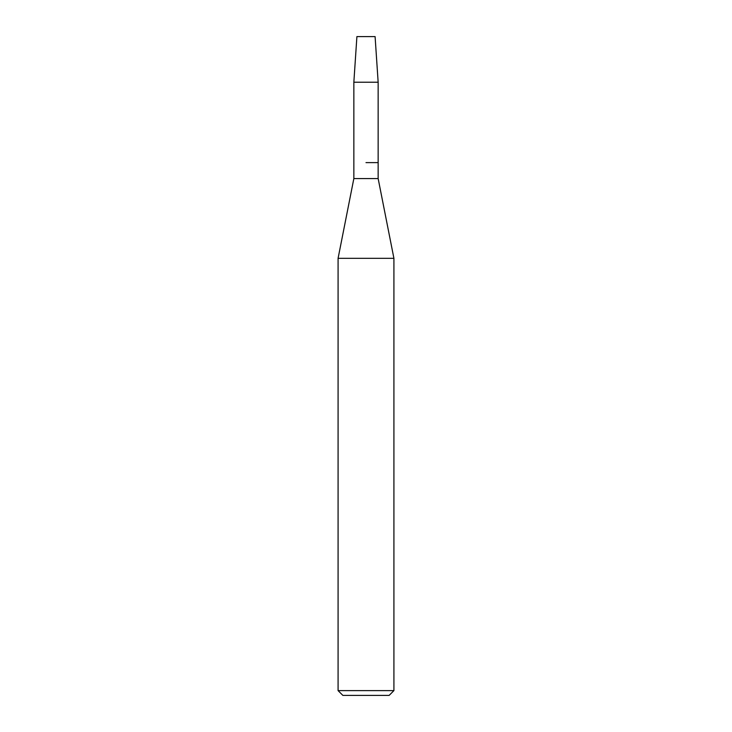 <?xml version="1.0" encoding="UTF-8"?>
<svg xmlns="http://www.w3.org/2000/svg" width="732" height="732" viewBox="0 0 732 732"><rect width="100%" height="100%" fill="white"/><g stroke="black" fill="none" stroke-linecap="round" stroke-linejoin="round"><path stroke-width="1.1" d="M375.095 36.6L356.905 36.6L375.095 36.6L378.151 82.222L378.151 178.571L393.917 258.323L393.917 690.615L338.083 690.615L342.869 695.4L389.131 695.4L393.917 690.615M356.905 36.6L353.849 82.222L353.849 178.571L378.151 178.571M366 162.614L378.151 162.614L366 162.614M353.849 178.571L338.083 258.323L393.917 258.323M353.849 82.222L378.151 82.222M338.083 258.323L338.083 690.615"/></g></svg>
